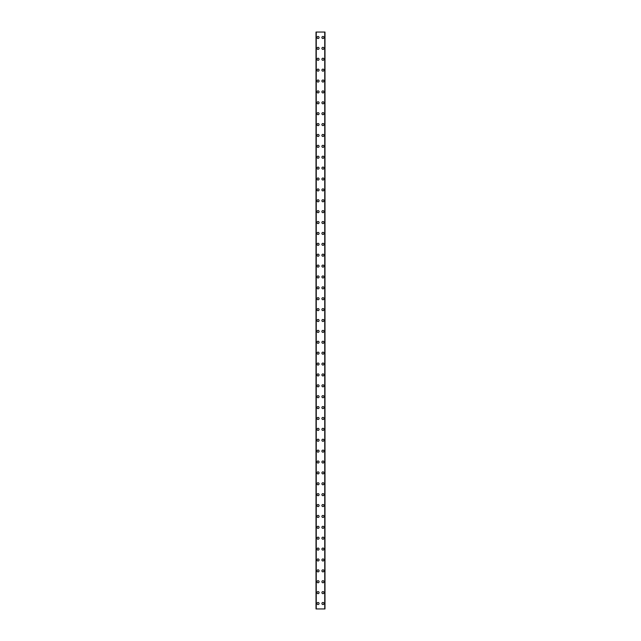 <?xml version="1.0" encoding="UTF-8"?>
<svg xmlns="http://www.w3.org/2000/svg" width="641" height="641" viewBox="0 0 641 641"><rect width="100%" height="100%" fill="white"/><g stroke="black" fill="none" stroke-linecap="round" stroke-linejoin="round"><path stroke-width="0.96" d="M317.031 603.51A1.018 1.018 0 0 1 318.048 602.484A1.018 1.018 0 0 1 319.074 603.51A1.018 1.018 0 0 1 318.048 604.527A1.018 1.018 0 0 1 317.031 603.51M317.031 592.621A1.018 1.018 0 0 1 318.048 591.603A1.018 1.018 0 0 1 319.074 592.621A1.018 1.018 0 0 1 318.048 593.646A1.018 1.018 0 0 1 317.031 592.621M317.031 581.74A1.018 1.018 0 0 1 318.048 580.714A1.018 1.018 0 0 1 319.074 581.74A1.018 1.018 0 0 1 318.048 582.757A1.018 1.018 0 0 1 317.031 581.74M317.031 570.851A1.018 1.018 0 0 1 318.048 569.833A1.018 1.018 0 0 1 319.074 570.851A1.018 1.018 0 0 1 318.048 571.876A1.018 1.018 0 0 1 317.031 570.851M317.031 559.97A1.018 1.018 0 0 1 318.048 558.944A1.018 1.018 0 0 1 319.074 559.97A1.018 1.018 0 0 1 318.048 560.987A1.018 1.018 0 0 1 317.031 559.97M317.031 549.081A1.018 1.018 0 0 1 318.048 548.063A1.018 1.018 0 0 1 319.074 549.081A1.018 1.018 0 0 1 318.048 550.106A1.018 1.018 0 0 1 317.031 549.081M317.031 538.2A1.018 1.018 0 0 1 318.048 537.174A1.018 1.018 0 0 1 319.074 538.2A1.018 1.018 0 0 1 318.048 539.217A1.018 1.018 0 0 1 317.031 538.2M317.031 527.311A1.018 1.018 0 0 1 318.048 526.293A1.018 1.018 0 0 1 319.074 527.311A1.018 1.018 0 0 1 318.048 528.336A1.018 1.018 0 0 1 317.031 527.311M317.031 516.43A1.018 1.018 0 0 1 318.048 515.404A1.018 1.018 0 0 1 319.074 516.43A1.018 1.018 0 0 1 318.048 517.447A1.018 1.018 0 0 1 317.031 516.43M317.031 505.541A1.018 1.018 0 0 1 318.048 504.523A1.018 1.018 0 0 1 319.074 505.541A1.018 1.018 0 0 1 318.048 506.566A1.018 1.018 0 0 1 317.031 505.541M317.031 494.66A1.018 1.018 0 0 1 318.048 493.634A1.018 1.018 0 0 1 319.074 494.66A1.018 1.018 0 0 1 318.048 495.677A1.018 1.018 0 0 1 317.031 494.66M317.031 483.771A1.018 1.018 0 0 1 318.048 482.753A1.018 1.018 0 0 1 319.074 483.771A1.018 1.018 0 0 1 318.048 484.796A1.018 1.018 0 0 1 317.031 483.771M317.031 472.89A1.018 1.018 0 0 1 318.048 471.872A1.018 1.018 0 0 1 319.074 472.89A1.018 1.018 0 0 1 318.048 473.907A1.018 1.018 0 0 1 317.031 472.89M317.031 462.001A1.018 1.018 0 0 1 318.048 460.983A1.018 1.018 0 0 1 319.074 462.001A1.018 1.018 0 0 1 318.048 463.026A1.018 1.018 0 0 1 317.031 462.001M317.031 451.12A1.018 1.018 0 0 1 318.048 450.102A1.018 1.018 0 0 1 319.074 451.12A1.018 1.018 0 0 1 318.048 452.137A1.018 1.018 0 0 1 317.031 451.12M317.031 440.231A1.018 1.018 0 0 1 318.048 439.213A1.018 1.018 0 0 1 319.074 440.231A1.018 1.018 0 0 1 318.048 441.256A1.018 1.018 0 0 1 317.031 440.231M317.031 429.35A1.018 1.018 0 0 1 318.048 428.332A1.018 1.018 0 0 1 319.074 429.35A1.018 1.018 0 0 1 318.048 430.367A1.018 1.018 0 0 1 317.031 429.35M317.031 418.461A1.018 1.018 0 0 1 318.048 417.443A1.018 1.018 0 0 1 319.074 418.461A1.018 1.018 0 0 1 318.048 419.486A1.018 1.018 0 0 1 317.031 418.461M317.031 407.58A1.018 1.018 0 0 1 318.048 406.562A1.018 1.018 0 0 1 319.074 407.58A1.018 1.018 0 0 1 318.048 408.597A1.018 1.018 0 0 1 317.031 407.58M317.031 396.691A1.018 1.018 0 0 1 318.048 395.673A1.018 1.018 0 0 1 319.074 396.691A1.018 1.018 0 0 1 318.048 397.716A1.018 1.018 0 0 1 317.031 396.691M317.031 385.81A1.018 1.018 0 0 1 318.048 384.792A1.018 1.018 0 0 1 319.074 385.81A1.018 1.018 0 0 1 318.048 386.827A1.018 1.018 0 0 1 317.031 385.81M317.031 374.921A1.018 1.018 0 0 1 318.048 373.903A1.018 1.018 0 0 1 319.074 374.921A1.018 1.018 0 0 1 318.048 375.947A1.018 1.018 0 0 1 317.031 374.921M317.031 364.04A1.018 1.018 0 0 1 318.048 363.022A1.018 1.018 0 0 1 319.074 364.04A1.018 1.018 0 0 1 318.048 365.058A1.018 1.018 0 0 1 317.031 364.04M317.031 353.151A1.018 1.018 0 0 1 318.048 352.133A1.018 1.018 0 0 1 319.074 353.151A1.018 1.018 0 0 1 318.048 354.177A1.018 1.018 0 0 1 317.031 353.151M317.031 342.27A1.018 1.018 0 0 1 318.048 341.252A1.018 1.018 0 0 1 319.074 342.27A1.018 1.018 0 0 1 318.048 343.288A1.018 1.018 0 0 1 317.031 342.27M317.031 331.381A1.018 1.018 0 0 1 318.048 330.363A1.018 1.018 0 0 1 319.074 331.381A1.018 1.018 0 0 1 318.048 332.407A1.018 1.018 0 0 1 317.031 331.381M317.031 320.5A1.018 1.018 0 0 1 318.048 319.482A1.018 1.018 0 0 1 319.074 320.5A1.018 1.018 0 0 1 318.048 321.518A1.018 1.018 0 0 1 317.031 320.5M317.031 309.619A1.018 1.018 0 0 1 318.048 308.593A1.018 1.018 0 0 1 319.074 309.619A1.018 1.018 0 0 1 318.048 310.637A1.018 1.018 0 0 1 317.031 309.619M317.031 298.73A1.018 1.018 0 0 1 318.048 297.712A1.018 1.018 0 0 1 319.074 298.73A1.018 1.018 0 0 1 318.048 299.748A1.018 1.018 0 0 1 317.031 298.73M317.031 287.849A1.018 1.018 0 0 1 318.048 286.823A1.018 1.018 0 0 1 319.074 287.849A1.018 1.018 0 0 1 318.048 288.867A1.018 1.018 0 0 1 317.031 287.849M317.031 276.96A1.018 1.018 0 0 1 318.048 275.942A1.018 1.018 0 0 1 319.074 276.96A1.018 1.018 0 0 1 318.048 277.978A1.018 1.018 0 0 1 317.031 276.96M317.031 266.079A1.018 1.018 0 0 1 318.048 265.054A1.018 1.018 0 0 1 319.074 266.079A1.018 1.018 0 0 1 318.048 267.097A1.018 1.018 0 0 1 317.031 266.079M317.031 255.19A1.018 1.018 0 0 1 318.048 254.173A1.018 1.018 0 0 1 319.074 255.19A1.018 1.018 0 0 1 318.048 256.208A1.018 1.018 0 0 1 317.031 255.19M317.031 244.309A1.018 1.018 0 0 1 318.048 243.284A1.018 1.018 0 0 1 319.074 244.309A1.018 1.018 0 0 1 318.048 245.327A1.018 1.018 0 0 1 317.031 244.309M317.031 233.42A1.018 1.018 0 0 1 318.048 232.403A1.018 1.018 0 0 1 319.074 233.42A1.018 1.018 0 0 1 318.048 234.438A1.018 1.018 0 0 1 317.031 233.42M317.031 222.539A1.018 1.018 0 0 1 318.048 221.514A1.018 1.018 0 0 1 319.074 222.539A1.018 1.018 0 0 1 318.048 223.557A1.018 1.018 0 0 1 317.031 222.539M317.031 211.65A1.018 1.018 0 0 1 318.048 210.633A1.018 1.018 0 0 1 319.074 211.65A1.018 1.018 0 0 1 318.048 212.668A1.018 1.018 0 0 1 317.031 211.65M317.031 200.769A1.018 1.018 0 0 1 318.048 199.744A1.018 1.018 0 0 1 319.074 200.769A1.018 1.018 0 0 1 318.048 201.787A1.018 1.018 0 0 1 317.031 200.769M317.031 189.88A1.018 1.018 0 0 1 318.048 188.863A1.018 1.018 0 0 1 319.074 189.88A1.018 1.018 0 0 1 318.048 190.898A1.018 1.018 0 0 1 317.031 189.88M317.031 178.999A1.018 1.018 0 0 1 318.048 177.974A1.018 1.018 0 0 1 319.074 178.999A1.018 1.018 0 0 1 318.048 180.017A1.018 1.018 0 0 1 317.031 178.999M317.031 168.11A1.018 1.018 0 0 1 318.048 167.093A1.018 1.018 0 0 1 319.074 168.11A1.018 1.018 0 0 1 318.048 169.128A1.018 1.018 0 0 1 317.031 168.11M317.031 157.229A1.018 1.018 0 0 1 318.048 156.204A1.018 1.018 0 0 1 319.074 157.229A1.018 1.018 0 0 1 318.048 158.247A1.018 1.018 0 0 1 317.031 157.229M317.031 146.34A1.018 1.018 0 0 1 318.048 145.323A1.018 1.018 0 0 1 319.074 146.34A1.018 1.018 0 0 1 318.048 147.366A1.018 1.018 0 0 1 317.031 146.34M317.031 135.459A1.018 1.018 0 0 1 318.048 134.434A1.018 1.018 0 0 1 319.074 135.459A1.018 1.018 0 0 1 318.048 136.477A1.018 1.018 0 0 1 317.031 135.459M317.031 124.57A1.018 1.018 0 0 1 318.048 123.553A1.018 1.018 0 0 1 319.074 124.57A1.018 1.018 0 0 1 318.048 125.596A1.018 1.018 0 0 1 317.031 124.57M317.031 113.689A1.018 1.018 0 0 1 318.048 112.664A1.018 1.018 0 0 1 319.074 113.689A1.018 1.018 0 0 1 318.048 114.707A1.018 1.018 0 0 1 317.031 113.689M317.031 102.8A1.018 1.018 0 0 1 318.048 101.783A1.018 1.018 0 0 1 319.074 102.8A1.018 1.018 0 0 1 318.048 103.826A1.018 1.018 0 0 1 317.031 102.8M317.031 91.919A1.018 1.018 0 0 1 318.048 90.894A1.018 1.018 0 0 1 319.074 91.919A1.018 1.018 0 0 1 318.048 92.937A1.018 1.018 0 0 1 317.031 91.919M317.031 81.03A1.018 1.018 0 0 1 318.048 80.013A1.018 1.018 0 0 1 319.074 81.03A1.018 1.018 0 0 1 318.048 82.056A1.018 1.018 0 0 1 317.031 81.03M317.031 70.149A1.018 1.018 0 0 1 318.048 69.124A1.018 1.018 0 0 1 319.074 70.149A1.018 1.018 0 0 1 318.048 71.167A1.018 1.018 0 0 1 317.031 70.149M317.031 59.26A1.018 1.018 0 0 1 318.048 58.243A1.018 1.018 0 0 1 319.074 59.26A1.018 1.018 0 0 1 318.048 60.286A1.018 1.018 0 0 1 317.031 59.26M317.031 48.379A1.018 1.018 0 0 1 318.048 47.354A1.018 1.018 0 0 1 319.074 48.379A1.018 1.018 0 0 1 318.048 49.397A1.018 1.018 0 0 1 317.031 48.379M317.031 37.49A1.018 1.018 0 0 1 318.048 36.473A1.018 1.018 0 0 1 319.074 37.49A1.018 1.018 0 0 1 318.048 38.516A1.018 1.018 0 0 1 317.031 37.49M321.926 603.51A1.018 1.018 0 0 1 322.952 602.484A1.018 1.018 0 0 1 323.969 603.51A1.018 1.018 0 0 1 322.952 604.527A1.018 1.018 0 0 1 321.926 603.51M321.926 592.621A1.018 1.018 0 0 1 322.952 591.603A1.018 1.018 0 0 1 323.969 592.621A1.018 1.018 0 0 1 322.952 593.646A1.018 1.018 0 0 1 321.926 592.621M321.926 581.74A1.018 1.018 0 0 1 322.952 580.714A1.018 1.018 0 0 1 323.969 581.74A1.018 1.018 0 0 1 322.952 582.757A1.018 1.018 0 0 1 321.926 581.74M321.926 570.851A1.018 1.018 0 0 1 322.952 569.833A1.018 1.018 0 0 1 323.969 570.851A1.018 1.018 0 0 1 322.952 571.876A1.018 1.018 0 0 1 321.926 570.851M321.926 559.97A1.018 1.018 0 0 1 322.952 558.944A1.018 1.018 0 0 1 323.969 559.97A1.018 1.018 0 0 1 322.952 560.987A1.018 1.018 0 0 1 321.926 559.97M321.926 549.081A1.018 1.018 0 0 1 322.952 548.063A1.018 1.018 0 0 1 323.969 549.081A1.018 1.018 0 0 1 322.952 550.106A1.018 1.018 0 0 1 321.926 549.081M321.926 538.2A1.018 1.018 0 0 1 322.952 537.174A1.018 1.018 0 0 1 323.969 538.2A1.018 1.018 0 0 1 322.952 539.217A1.018 1.018 0 0 1 321.926 538.2M321.926 527.311A1.018 1.018 0 0 1 322.952 526.293A1.018 1.018 0 0 1 323.969 527.311A1.018 1.018 0 0 1 322.952 528.336A1.018 1.018 0 0 1 321.926 527.311M321.926 516.43A1.018 1.018 0 0 1 322.952 515.404A1.018 1.018 0 0 1 323.969 516.43A1.018 1.018 0 0 1 322.952 517.447A1.018 1.018 0 0 1 321.926 516.43M321.926 505.541A1.018 1.018 0 0 1 322.952 504.523A1.018 1.018 0 0 1 323.969 505.541A1.018 1.018 0 0 1 322.952 506.566A1.018 1.018 0 0 1 321.926 505.541M321.926 494.66A1.018 1.018 0 0 1 322.952 493.634A1.018 1.018 0 0 1 323.969 494.66A1.018 1.018 0 0 1 322.952 495.677A1.018 1.018 0 0 1 321.926 494.66M321.926 483.771A1.018 1.018 0 0 1 322.952 482.753A1.018 1.018 0 0 1 323.969 483.771A1.018 1.018 0 0 1 322.952 484.796A1.018 1.018 0 0 1 321.926 483.771M321.926 472.89A1.018 1.018 0 0 1 322.952 471.872A1.018 1.018 0 0 1 323.969 472.89A1.018 1.018 0 0 1 322.952 473.907A1.018 1.018 0 0 1 321.926 472.89M321.926 462.001A1.018 1.018 0 0 1 322.952 460.983A1.018 1.018 0 0 1 323.969 462.001A1.018 1.018 0 0 1 322.952 463.026A1.018 1.018 0 0 1 321.926 462.001M321.926 451.12A1.018 1.018 0 0 1 322.952 450.102A1.018 1.018 0 0 1 323.969 451.12A1.018 1.018 0 0 1 322.952 452.137A1.018 1.018 0 0 1 321.926 451.12M321.926 440.231A1.018 1.018 0 0 1 322.952 439.213A1.018 1.018 0 0 1 323.969 440.231A1.018 1.018 0 0 1 322.952 441.256A1.018 1.018 0 0 1 321.926 440.231M321.926 429.35A1.018 1.018 0 0 1 322.952 428.332A1.018 1.018 0 0 1 323.969 429.35A1.018 1.018 0 0 1 322.952 430.367A1.018 1.018 0 0 1 321.926 429.35M321.926 418.461A1.018 1.018 0 0 1 322.952 417.443A1.018 1.018 0 0 1 323.969 418.461A1.018 1.018 0 0 1 322.952 419.486A1.018 1.018 0 0 1 321.926 418.461M321.926 407.58A1.018 1.018 0 0 1 322.952 406.562A1.018 1.018 0 0 1 323.969 407.58A1.018 1.018 0 0 1 322.952 408.597A1.018 1.018 0 0 1 321.926 407.58M321.926 396.691A1.018 1.018 0 0 1 322.952 395.673A1.018 1.018 0 0 1 323.969 396.691A1.018 1.018 0 0 1 322.952 397.716A1.018 1.018 0 0 1 321.926 396.691M321.926 385.81A1.018 1.018 0 0 1 322.952 384.792A1.018 1.018 0 0 1 323.969 385.81A1.018 1.018 0 0 1 322.952 386.827A1.018 1.018 0 0 1 321.926 385.81M321.926 374.921A1.018 1.018 0 0 1 322.952 373.903A1.018 1.018 0 0 1 323.969 374.921A1.018 1.018 0 0 1 322.952 375.947A1.018 1.018 0 0 1 321.926 374.921M321.926 364.04A1.018 1.018 0 0 1 322.952 363.022A1.018 1.018 0 0 1 323.969 364.04A1.018 1.018 0 0 1 322.952 365.058A1.018 1.018 0 0 1 321.926 364.04M321.926 353.151A1.018 1.018 0 0 1 322.952 352.133A1.018 1.018 0 0 1 323.969 353.151A1.018 1.018 0 0 1 322.952 354.177A1.018 1.018 0 0 1 321.926 353.151M321.926 342.27A1.018 1.018 0 0 1 322.952 341.252A1.018 1.018 0 0 1 323.969 342.27A1.018 1.018 0 0 1 322.952 343.288A1.018 1.018 0 0 1 321.926 342.27M321.926 331.381A1.018 1.018 0 0 1 322.952 330.363A1.018 1.018 0 0 1 323.969 331.381A1.018 1.018 0 0 1 322.952 332.407A1.018 1.018 0 0 1 321.926 331.381M321.926 320.5A1.018 1.018 0 0 1 322.952 319.482A1.018 1.018 0 0 1 323.969 320.5A1.018 1.018 0 0 1 322.952 321.518A1.018 1.018 0 0 1 321.926 320.5M321.926 309.619A1.018 1.018 0 0 1 322.952 308.593A1.018 1.018 0 0 1 323.969 309.619A1.018 1.018 0 0 1 322.952 310.637A1.018 1.018 0 0 1 321.926 309.619M321.926 298.73A1.018 1.018 0 0 1 322.952 297.712A1.018 1.018 0 0 1 323.969 298.73A1.018 1.018 0 0 1 322.952 299.748A1.018 1.018 0 0 1 321.926 298.73M321.926 287.849A1.018 1.018 0 0 1 322.952 286.823A1.018 1.018 0 0 1 323.969 287.849A1.018 1.018 0 0 1 322.952 288.867A1.018 1.018 0 0 1 321.926 287.849M321.926 276.96A1.018 1.018 0 0 1 322.952 275.942A1.018 1.018 0 0 1 323.969 276.96A1.018 1.018 0 0 1 322.952 277.978A1.018 1.018 0 0 1 321.926 276.96M321.926 266.079A1.018 1.018 0 0 1 322.952 265.054A1.018 1.018 0 0 1 323.969 266.079A1.018 1.018 0 0 1 322.952 267.097A1.018 1.018 0 0 1 321.926 266.079M321.926 255.19A1.018 1.018 0 0 1 322.952 254.173A1.018 1.018 0 0 1 323.969 255.19A1.018 1.018 0 0 1 322.952 256.208A1.018 1.018 0 0 1 321.926 255.19M321.926 244.309A1.018 1.018 0 0 1 322.952 243.284A1.018 1.018 0 0 1 323.969 244.309A1.018 1.018 0 0 1 322.952 245.327A1.018 1.018 0 0 1 321.926 244.309M321.926 233.42A1.018 1.018 0 0 1 322.952 232.403A1.018 1.018 0 0 1 323.969 233.42A1.018 1.018 0 0 1 322.952 234.438A1.018 1.018 0 0 1 321.926 233.42M321.926 222.539A1.018 1.018 0 0 1 322.952 221.514A1.018 1.018 0 0 1 323.969 222.539A1.018 1.018 0 0 1 322.952 223.557A1.018 1.018 0 0 1 321.926 222.539M321.926 211.65A1.018 1.018 0 0 1 322.952 210.633A1.018 1.018 0 0 1 323.969 211.65A1.018 1.018 0 0 1 322.952 212.668A1.018 1.018 0 0 1 321.926 211.65M321.926 200.769A1.018 1.018 0 0 1 322.952 199.744A1.018 1.018 0 0 1 323.969 200.769A1.018 1.018 0 0 1 322.952 201.787A1.018 1.018 0 0 1 321.926 200.769M321.926 189.88A1.018 1.018 0 0 1 322.952 188.863A1.018 1.018 0 0 1 323.969 189.88A1.018 1.018 0 0 1 322.952 190.898A1.018 1.018 0 0 1 321.926 189.88M321.926 178.999A1.018 1.018 0 0 1 322.952 177.974A1.018 1.018 0 0 1 323.969 178.999A1.018 1.018 0 0 1 322.952 180.017A1.018 1.018 0 0 1 321.926 178.999M321.926 168.11A1.018 1.018 0 0 1 322.952 167.093A1.018 1.018 0 0 1 323.969 168.11A1.018 1.018 0 0 1 322.952 169.128A1.018 1.018 0 0 1 321.926 168.11M321.926 157.229A1.018 1.018 0 0 1 322.952 156.204A1.018 1.018 0 0 1 323.969 157.229A1.018 1.018 0 0 1 322.952 158.247A1.018 1.018 0 0 1 321.926 157.229M321.926 146.34A1.018 1.018 0 0 1 322.952 145.323A1.018 1.018 0 0 1 323.969 146.34A1.018 1.018 0 0 1 322.952 147.366A1.018 1.018 0 0 1 321.926 146.34M321.926 135.459A1.018 1.018 0 0 1 322.952 134.434A1.018 1.018 0 0 1 323.969 135.459A1.018 1.018 0 0 1 322.952 136.477A1.018 1.018 0 0 1 321.926 135.459M321.926 124.57A1.018 1.018 0 0 1 322.952 123.553A1.018 1.018 0 0 1 323.969 124.57A1.018 1.018 0 0 1 322.952 125.596A1.018 1.018 0 0 1 321.926 124.57M321.926 113.689A1.018 1.018 0 0 1 322.952 112.664A1.018 1.018 0 0 1 323.969 113.689A1.018 1.018 0 0 1 322.952 114.707A1.018 1.018 0 0 1 321.926 113.689M321.926 102.8A1.018 1.018 0 0 1 322.952 101.783A1.018 1.018 0 0 1 323.969 102.8A1.018 1.018 0 0 1 322.952 103.826A1.018 1.018 0 0 1 321.926 102.8M321.926 91.919A1.018 1.018 0 0 1 322.952 90.894A1.018 1.018 0 0 1 323.969 91.919A1.018 1.018 0 0 1 322.952 92.937A1.018 1.018 0 0 1 321.926 91.919M321.926 81.03A1.018 1.018 0 0 1 322.952 80.013A1.018 1.018 0 0 1 323.969 81.03A1.018 1.018 0 0 1 322.952 82.056A1.018 1.018 0 0 1 321.926 81.03M321.926 70.149A1.018 1.018 0 0 1 322.952 69.124A1.018 1.018 0 0 1 323.969 70.149A1.018 1.018 0 0 1 322.952 71.167A1.018 1.018 0 0 1 321.926 70.149M321.926 59.26A1.018 1.018 0 0 1 322.952 58.243A1.018 1.018 0 0 1 323.969 59.26A1.018 1.018 0 0 1 322.952 60.286A1.018 1.018 0 0 1 321.926 59.26M321.926 48.379A1.018 1.018 0 0 1 322.952 47.354A1.018 1.018 0 0 1 323.969 48.379A1.018 1.018 0 0 1 322.952 49.397A1.018 1.018 0 0 1 321.926 48.379M321.926 37.49A1.018 1.018 0 0 1 322.952 36.473A1.018 1.018 0 0 1 323.969 37.49A1.018 1.018 0 0 1 322.952 38.516A1.018 1.018 0 0 1 321.926 37.49M324.939 32.05L316.013 32.05L316.013 608.95L324.987 608.95L324.987 32.05L324.939 608.95M324.771 608.95L324.771 32.05L324.795 608.95M316.205 608.95L316.205 32.05L316.229 608.95M316.261 32.05L316.261 608.95M324.739 32.05L324.739 608.95M324.987 32.05L324.987 608.95L324.987 32.05M316.061 32.05L316.061 608.95"/></g></svg>
